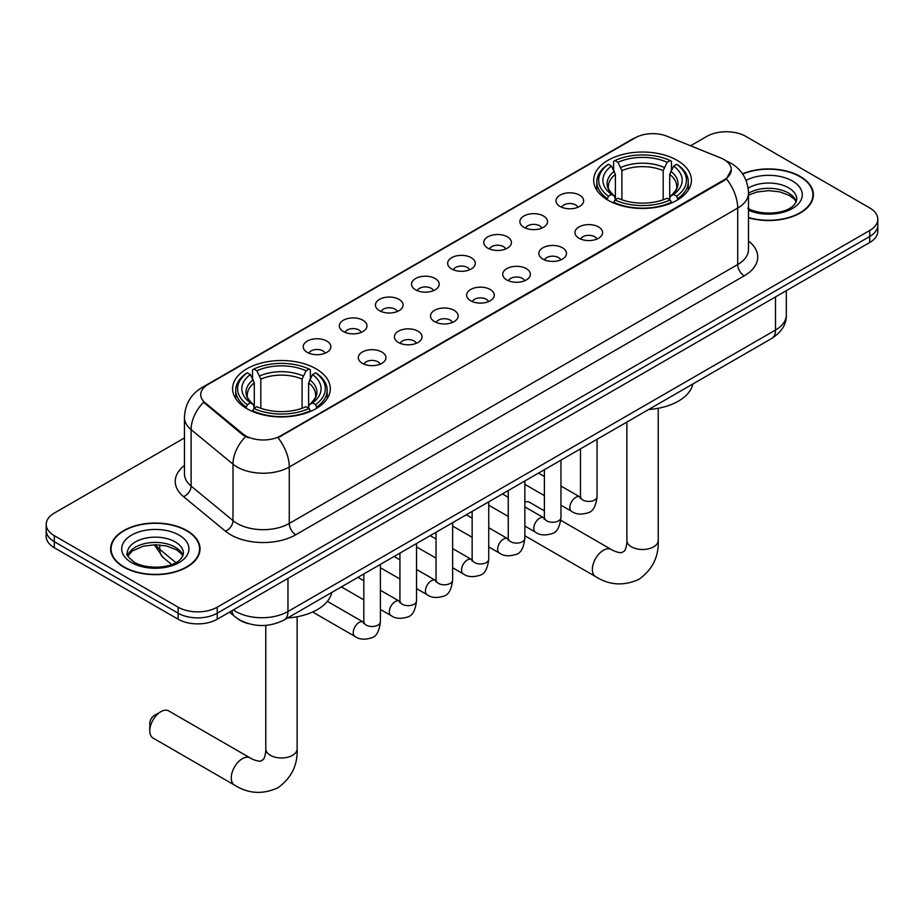 <?xml version="1.0" encoding="UTF-8"?>
<svg xmlns="http://www.w3.org/2000/svg" width="924" height="924" viewBox="0 0 924 924"><rect width="100%" height="100%" fill="white"/><g stroke="black" fill="none" stroke-linecap="round" stroke-linejoin="round"><path stroke-width="1.39" d="M315.996 368.78A48.856 28.205 0 0 0 262.751 362.67A48.856 28.205 0 0 0 232.594 388.727A48.856 28.205 0 0 0 246.904 408.674A48.856 28.205 0 0 0 300.15 414.784A48.856 28.205 0 0 0 330.307 388.727A48.856 28.205 0 0 0 315.996 368.78M677.096 160.302A48.856 28.205 0 0 0 623.85 154.192A48.856 28.205 0 0 0 593.693 180.249A48.856 28.205 0 0 0 608.004 200.196A48.856 28.205 0 0 0 661.249 206.306A48.856 28.205 0 0 0 691.406 180.249A48.856 28.205 0 0 0 677.096 160.302M560.025 206.445A13.825 7.981 180 0 1 557.288 204.181A13.825 7.981 180 0 1 561.861 194.259A13.825 7.981 180 0 1 579.579 195.149A13.825 7.981 180 0 1 582.328 204.181A13.825 7.981 180 0 1 560.025 206.445M577.904 207.265A8.293 4.793 0 0 0 575.675 204.932A8.293 4.793 0 0 0 567.498 203.719A8.293 4.793 0 0 0 561.711 207.265M523.92 227.292A13.825 7.981 180 0 1 521.182 225.029A13.825 7.981 180 0 1 525.756 215.107A13.825 7.981 180 0 1 543.474 215.997A13.825 7.981 180 0 1 546.223 225.029A13.825 7.981 180 0 1 523.92 227.292M541.787 228.113A8.293 4.793 0 0 0 539.57 225.779A8.293 4.793 0 0 0 531.392 224.567A8.293 4.793 0 0 0 525.606 228.113M487.814 248.14A13.825 7.981 180 0 1 485.065 245.876A13.825 7.981 180 0 1 489.651 235.955A13.825 7.981 180 0 1 507.368 236.844A13.825 7.981 180 0 1 510.106 245.876A13.825 7.981 180 0 1 487.814 248.14M505.682 248.96A8.293 4.793 0 0 0 503.453 246.627A8.293 4.793 0 0 0 495.287 245.414A8.293 4.793 0 0 0 489.501 248.96M451.697 268.988A13.825 7.981 180 0 1 448.96 266.724A13.825 7.981 180 0 1 453.534 256.803A13.825 7.981 180 0 1 471.252 257.692A13.825 7.981 180 0 1 474 266.724A13.825 7.981 180 0 1 451.697 268.988M469.577 269.808A8.293 4.793 0 0 0 467.348 267.475A8.293 4.793 0 0 0 459.17 266.262A8.293 4.793 0 0 0 453.384 269.808M415.592 289.836A13.825 7.981 180 0 1 412.843 287.572A13.825 7.981 180 0 1 417.429 277.65A13.825 7.981 180 0 1 435.146 278.54A13.825 7.981 180 0 1 437.895 287.572A13.825 7.981 180 0 1 415.592 289.836M433.46 290.656A8.293 4.793 0 0 0 431.231 288.323A8.293 4.793 0 0 0 423.065 287.11A8.293 4.793 0 0 0 417.278 290.656M379.487 310.683A13.825 7.981 180 0 1 376.738 308.42A13.825 7.981 180 0 1 381.323 298.498A13.825 7.981 180 0 1 399.041 299.388A13.825 7.981 180 0 1 401.778 308.42A13.825 7.981 180 0 1 379.487 310.683M397.355 311.503A8.293 4.793 0 0 0 395.126 309.17A8.293 4.793 0 0 0 386.948 307.958A8.293 4.793 0 0 0 381.162 311.503M343.37 331.531A13.825 7.981 180 0 1 340.633 329.267A13.825 7.981 180 0 1 345.206 319.346A13.825 7.981 180 0 1 362.924 320.235A13.825 7.981 180 0 1 365.673 329.267A13.825 7.981 180 0 1 343.37 331.531M361.238 332.351A8.293 4.793 0 0 0 359.02 330.018A8.293 4.793 0 0 0 350.843 328.805A8.293 4.793 0 0 0 345.056 332.351M307.265 352.379A13.825 7.981 180 0 1 304.516 350.115A13.825 7.981 180 0 1 309.101 340.194A13.825 7.981 180 0 1 326.819 341.083A13.825 7.981 180 0 1 329.556 350.115A13.825 7.981 180 0 1 307.265 352.379M325.132 353.199A8.293 4.793 0 0 0 322.903 350.866A8.293 4.793 0 0 0 314.738 349.653A8.293 4.793 0 0 0 308.951 353.199M579.002 238.242A13.825 7.981 180 0 1 576.253 235.978A13.825 7.981 180 0 1 580.838 226.057A13.825 7.981 180 0 1 598.556 226.946A13.825 7.981 180 0 1 601.293 235.978A13.825 7.981 180 0 1 579.002 238.242M596.869 239.073A8.293 4.793 0 0 0 594.64 236.74A8.293 4.793 0 0 0 586.463 235.516A8.293 4.793 0 0 0 580.688 239.073M542.885 259.09A13.825 7.981 180 0 1 540.147 256.826A13.825 7.981 180 0 1 544.721 246.904A13.825 7.981 180 0 1 562.439 247.794A13.825 7.981 180 0 1 565.188 256.826A13.825 7.981 180 0 1 542.885 259.09M560.753 259.921A8.293 4.793 0 0 0 558.535 257.588A8.293 4.793 0 0 0 550.357 256.364A8.293 4.793 0 0 0 544.571 259.921M506.779 279.937A13.825 7.981 180 0 1 504.03 277.674A13.825 7.981 180 0 1 508.616 267.752A13.825 7.981 180 0 1 526.333 268.641A13.825 7.981 180 0 1 529.071 277.674A13.825 7.981 180 0 1 506.779 279.937M524.647 280.769A8.293 4.793 0 0 0 522.418 278.436A8.293 4.793 0 0 0 514.252 277.212A8.293 4.793 0 0 0 508.466 280.769M470.674 300.785A13.825 7.981 180 0 1 467.925 298.521A13.825 7.981 180 0 1 472.511 288.6A13.825 7.981 180 0 1 490.228 289.489A13.825 7.981 180 0 1 492.966 298.521A13.825 7.981 180 0 1 470.674 300.785M488.542 301.617A8.293 4.793 0 0 0 486.313 299.284A8.293 4.793 0 0 0 478.135 298.059A8.293 4.793 0 0 0 472.349 301.617M434.557 321.633A13.825 7.981 180 0 1 431.82 319.369A13.825 7.981 180 0 1 436.394 309.448A13.825 7.981 180 0 1 454.111 310.337A13.825 7.981 180 0 1 456.86 319.369A13.825 7.981 180 0 1 434.557 321.633M452.425 322.464A8.293 4.793 0 0 0 450.207 320.131A8.293 4.793 0 0 0 442.03 318.907A8.293 4.793 0 0 0 436.243 322.464M398.452 342.481A13.825 7.981 180 0 1 395.703 340.217A13.825 7.981 180 0 1 400.288 330.295A13.825 7.981 180 0 1 418.006 331.185A13.825 7.981 180 0 1 420.743 340.217A13.825 7.981 180 0 1 398.452 342.481M416.32 343.312A8.293 4.793 0 0 0 414.091 340.979A8.293 4.793 0 0 0 405.925 339.755A8.293 4.793 0 0 0 400.138 343.312M362.335 363.328A13.825 7.981 180 0 1 359.598 361.065A13.825 7.981 180 0 1 364.172 351.143A13.825 7.981 180 0 1 381.889 352.032A13.825 7.981 180 0 1 384.638 361.065A13.825 7.981 180 0 1 362.335 363.328M380.214 364.16A8.293 4.793 0 0 0 377.985 361.827A8.293 4.793 0 0 0 369.808 360.603A8.293 4.793 0 0 0 364.021 364.16M720.697 157.946A24.89 14.368 180 0 1 724.023 159.552A24.89 14.368 180 0 1 731.311 169.716A24.89 14.368 180 0 1 724.023 179.88L280.804 435.77A24.89 14.368 180 0 1 242.816 433.853L205.232 402.864A24.89 14.368 180 0 1 200.727 394.617A24.89 14.368 180 0 1 208.027 384.465L635.158 137.861A24.89 14.368 180 0 1 667.024 136.244L720.697 157.946M248.383 623.642A27.651 15.962 180 0 1 237.214 618.41M748.509 217.775A44.71 25.814 0 0 0 813.374 194.745A44.71 25.814 0 0 0 800.288 176.484A44.71 25.814 0 0 0 742.526 173.804M186.937 530.595A44.71 25.814 0 0 0 138.219 525.005A44.71 25.814 0 0 0 110.626 548.856A44.71 25.814 0 0 0 123.712 567.105A44.71 25.814 0 0 0 172.442 572.695A44.71 25.814 0 0 0 200.034 548.856A44.71 25.814 0 0 0 186.937 530.595M111.088 551.178A44.71 25.814 0 0 0 110.926 551.859M731.311 169.716L726.437 178.863L724.023 180.619L277.997 437.768A32.259 18.63 60 0 1 289.27 467.001A36.868 21.287 180 0 1 237.133 467.001A36.868 21.287 180 0 1 232.998 464.16L191.118 429.625A36.868 21.287 180 0 1 184.453 417.417L184.453 473.873A36.868 21.287 0 0 0 191.118 486.082L232.998 520.605A36.868 21.287 0 0 0 237.133 523.446A36.868 21.287 0 0 0 289.27 523.446L737.71 264.541A36.868 21.287 0 0 0 748.509 249.492L748.509 193.047A36.868 21.287 180 0 1 737.71 208.096A32.259 18.63 -120 0 0 726.437 178.863M184.453 437.953L54.297 513.097A27.651 15.962 0 0 0 46.2 524.393L46.2 536.428A27.651 15.962 0 0 0 54.297 547.724L178.136 619.219L178.136 613.201A27.651 15.962 0 0 0 217.244 613.201L869.703 236.509A27.651 15.962 0 0 0 877.8 225.225A27.651 15.962 0 0 1 869.703 236.509L217.244 613.201A27.651 15.962 0 0 1 178.136 613.201L54.297 541.695L178.136 613.201L178.136 607.184A27.651 15.962 0 0 0 217.244 607.184L869.703 230.492A27.651 15.962 0 0 0 877.8 219.196A27.651 15.962 0 0 0 869.703 207.912L745.864 136.417A27.651 15.962 0 0 0 706.756 136.417L690.563 145.761M46.2 530.411A27.651 15.962 0 0 0 54.297 541.695A27.651 15.962 0 0 1 46.2 530.411M248.406 437.768L242.816 434.938L203.557 402.252A32.259 21.575 129.5 0 0 191.118 429.625L191.118 486.082A9.217 6.168 -50.5 0 1 183.576 496.662A46.084 26.611 180 0 1 184.453 465.43M46.2 524.393A27.651 15.962 0 0 0 54.297 535.677L178.136 607.184M199.734 551.859A44.71 25.814 0 0 0 199.572 551.178M813.074 197.748A44.71 25.814 0 0 0 812.912 197.066M178.136 619.219A27.651 15.962 0 0 0 217.244 619.219L869.703 242.527A27.651 15.962 0 0 0 877.8 231.243L877.8 219.196M748.509 217.475A44.248 25.549 0 0 0 812.912 194.745A44.248 25.549 0 0 0 799.953 176.68A44.248 25.549 0 0 0 742.7 174.058M124.047 566.909A44.248 25.549 0 0 0 172.257 572.453A44.248 25.549 0 0 0 199.572 548.856A44.248 25.549 0 0 0 186.613 530.792A44.248 25.549 0 0 0 138.392 525.248A44.248 25.549 0 0 0 111.088 548.856A44.248 25.549 0 0 0 124.047 566.909M607.126 199.676L608.431 196.188A43.878 25.329 0 0 1 608.431 164.322L611.457 166.066A39.64 22.881 0 0 0 611.457 194.444L614.425 196.131L615.396 199.688M615.396 198.244L615.396 174.417L611.457 166.066M613.64 169.831L613.64 161.307L614.957 160.557A43.878 25.329 0 0 1 670.143 160.557L667.128 162.301A39.64 22.881 0 0 0 617.971 162.301L621.91 170.651L621.91 199.792M663.189 199.792L663.189 170.651L667.128 162.301M648.636 409.505A50.693 29.268 0 0 0 692.885 383.968M613.64 202.206A45.715 26.392 0 0 0 671.459 202.206L670.143 199.942A43.878 25.329 0 0 1 614.957 199.942L613.64 202.991M671.459 202.991L671.459 202.206M608.431 164.322L607.126 165.073A45.715 26.392 0 0 0 596.823 181.751A45.715 26.392 0 0 0 607.126 198.441M670.143 160.557L671.459 161.307L671.459 169.831M614.957 199.942L617.971 198.21A39.64 22.881 0 0 0 667.128 198.21L670.143 199.942M611.457 194.444L608.431 196.188M617.971 162.301L614.957 160.557M614.425 171.194A35.459 20.467 0 0 0 614.425 196.131L614.599 196.246C609.563 191.372 607.507 188.069 608.442 186.325A34.107 19.693 0 0 1 615.396 174.417M677.973 198.441A45.715 26.392 0 0 0 688.264 181.751A45.715 26.392 0 0 0 677.973 165.073L676.657 164.322A43.878 25.329 0 0 1 676.657 196.188L677.973 199.676M676.657 196.188L673.642 194.444A39.64 22.881 0 0 0 673.642 166.066L676.657 164.322M673.642 166.066L669.704 174.417L669.704 198.244L670.662 196.131L673.642 194.444M669.704 174.417A34.107 19.693 0 0 1 676.657 186.325C677.581 188.08 675.525 191.383 670.501 196.246L670.662 196.131A35.459 20.467 0 0 0 670.662 171.194M669.704 199.688L669.704 198.244M544.375 510.845L529.798 502.437A15.673 9.044 120 0 0 524.855 501.986M149.792 730.872L149.792 723.353A6.456 3.731 -60 0 1 154.354 715.453L160.868 711.688A15.673 9.044 120 0 0 149.792 730.872A15.673 9.044 120 0 0 153.037 738.057L234.511 785.088A15.673 9.044 -60 0 1 232.109 772.533A15.673 9.044 -60 0 1 242.342 758.72A15.673 9.044 -60 0 1 250.173 757.946C251.051 758.731 257.057 761.445 260.522 761.145L263.386 759.493C265.373 756.652 266.02 750.08 265.777 748.937A15.673 9.044 180 0 0 270.374 755.335A15.673 9.044 180 0 0 292.527 755.335A15.673 9.044 180 0 0 297.124 748.937C297.794 765.153 291.36 778.124 277.835 787.826C262.67 794.698 248.221 793.774 234.511 785.088M246.027 408.154L247.343 404.654A43.878 25.329 0 0 1 247.343 372.799L250.358 374.543A39.64 22.881 0 0 0 250.358 402.922L253.338 404.608L254.296 408.165M254.296 406.722L254.296 382.894L250.358 374.543M252.541 378.309L252.541 369.785L253.857 369.034A43.878 25.329 0 0 1 309.043 369.034L306.029 370.778A39.64 22.881 0 0 0 256.872 370.778L260.811 379.129L260.811 408.269M302.09 408.269L302.09 379.129L306.029 370.778M287.549 617.983A50.693 29.268 0 0 0 331.785 592.446M252.541 410.683A45.715 26.392 0 0 0 310.36 410.683L309.043 408.42A43.878 25.329 0 0 1 253.857 408.42L252.541 411.469M310.36 411.469L310.36 410.683M247.343 372.799L246.027 373.55A45.715 26.392 0 0 0 235.736 390.228A45.715 26.392 0 0 0 246.027 406.918M309.043 369.034L310.36 369.785L310.36 378.309M253.857 408.42L256.872 406.687A39.64 22.881 0 0 0 306.029 406.687L309.043 408.42M250.358 402.922L247.343 404.654M256.872 370.778L253.857 369.034M253.338 379.672A35.459 20.467 0 0 0 253.338 404.608L253.499 404.724C248.464 399.849 246.408 396.546 247.343 394.802A34.107 19.693 0 0 1 254.296 382.894M316.874 406.918A45.715 26.392 0 0 0 327.177 390.228A45.715 26.392 0 0 0 316.874 373.55L315.569 372.799A43.878 25.329 0 0 1 315.569 404.654L316.874 408.154M315.569 404.654L312.543 402.922A39.64 22.881 0 0 0 312.543 374.543L315.569 372.799M312.543 374.543L308.604 382.894L308.604 406.722L309.575 404.608L312.543 402.922M308.604 382.894A34.107 19.693 0 0 1 315.558 394.802C316.482 396.558 314.437 399.861 309.401 404.724L309.575 404.608A35.459 20.467 0 0 0 309.575 379.672M308.604 408.165L308.604 406.722M250.173 757.946L168.699 710.914A15.673 9.044 120 0 0 160.868 711.688L154.354 715.453M205.232 402.864L205.232 403.95M242.816 433.853L242.816 434.938M280.804 435.77L280.804 436.509M724.023 179.88L724.023 180.619M295.796 534.742A9.217 5.325 60 0 1 289.27 523.446L289.27 467.001L737.71 208.096L737.71 264.541A9.217 5.325 60 0 0 744.224 275.837L295.796 534.742A46.084 26.611 180 0 1 230.607 534.742A46.084 26.611 180 0 1 225.444 531.184L183.576 496.662M748.509 193.047C747.886 179.787 742.064 169.843 731.034 163.225L726.38 160.961A32.259 15.107 112 0 0 725.941 160.799M205.278 386.348A32.259 18.63 -120 0 0 201.94 387.595C190.91 394.225 185.077 404.158 184.453 417.417M201.94 387.595L632.443 139.05A32.259 18.63 60 0 1 634.892 138.011M245.565 436.648A32.259 21.575 129.5 0 0 232.998 464.16L232.998 520.605A9.217 6.168 -50.5 0 1 225.444 531.184M748.509 241.048A46.084 26.611 180 0 1 744.224 275.837M217.244 607.184L217.244 619.219M869.703 230.492L869.703 242.527M54.297 535.677L54.297 547.724M233.345 609.921A36.868 21.287 0 0 0 235.828 611.503A36.868 21.287 0 0 0 287.965 611.503L775.513 330.03A36.868 21.287 0 0 0 786.312 314.969C786.59 324.128 781.716 331.947 771.702 338.461L284.153 619.946A18.434 10.649 60 0 0 287.965 611.503L287.965 578.389M775.513 296.904L775.513 330.03A18.434 10.649 60 0 1 771.702 338.461M231.855 610.787A18.434 12.335 129.5 0 0 235.066 616.782L229.464 612.162M155.521 544.756A36.868 21.287 0 0 0 159.76 549.353L159.76 544.941M171.645 564.495L163.132 557.472A18.434 12.335 129.5 0 1 159.76 549.353L175.826 562.601M796.303 201.571A28.101 16.216 0 0 0 788.542 193.058A28.101 16.216 0 0 0 748.509 193.232M747.655 208.189C762.104 216.643 794.224 214.287 796.765 199.261A28.101 16.216 0 0 0 788.542 187.791A28.101 16.216 0 0 0 748.163 188.173M748.509 210.279A33.622 19.416 0 0 0 794.086 207.461A33.622 19.416 0 0 0 792.446 181.012A33.622 19.416 0 0 0 746.049 180.376M182.952 555.682A28.101 16.216 0 0 0 175.19 547.17A28.101 16.216 0 0 0 146.997 543.139A28.101 16.216 0 0 0 127.697 555.682M175.19 541.891A28.101 16.216 0 0 0 144.571 538.38A28.101 16.216 0 0 0 127.235 553.361C125.756 554.238 128.124 557.218 134.315 562.3C148.764 570.755 180.873 568.399 183.426 553.361A28.101 16.216 0 0 0 175.19 541.891M131.555 562.577A33.622 19.416 0 0 0 179.106 562.577A33.622 19.416 0 0 0 179.106 535.123A33.622 19.416 0 0 0 131.555 535.123A33.622 19.416 0 0 0 131.555 562.577M658.223 408.293L658.223 540.459A15.673 9.044 180 0 1 653.626 546.858A15.673 9.044 180 0 1 631.473 546.858A15.673 9.044 180 0 1 626.876 540.459C627.119 541.603 626.472 548.175 624.485 551.016L621.609 552.668C618.156 552.968 612.15 550.254 611.272 549.468L560.799 520.327M658.223 540.459C658.893 556.675 652.459 569.646 638.934 579.348C623.769 586.22 609.32 585.296 595.61 576.611A15.673 9.044 -60 0 1 593.208 564.056A15.673 9.044 -60 0 1 603.441 550.242A15.673 9.044 -60 0 1 611.272 549.468M663.189 170.651A34.107 19.693 0 0 0 621.91 170.651M664.148 167.429A35.459 20.467 0 0 0 620.951 167.429M302.09 379.129A34.107 19.693 0 0 0 260.811 379.129M303.049 375.906A35.459 20.467 0 0 0 259.852 375.906M597.066 439.281L597.066 496.615A8.293 4.793 180 0 1 594.259 500.219A8.293 4.793 180 0 1 582.905 500.011A8.293 4.793 180 0 1 580.48 496.615L580.214 498.417L580.953 497.793M597.066 496.615C595.934 506.26 592.954 511.63 588.126 512.762C581.265 514.887 575.756 514.402 571.586 511.33A8.293 4.793 -60 0 1 570.316 504.689A8.293 4.793 -60 0 1 575.744 497.378A8.293 4.793 -60 0 1 576.102 497.17A8.293 4.793 -60 0 1 579.891 496.962L580.457 497.262M560.96 460.129L560.96 517.463A8.293 4.793 180 0 1 558.154 521.067A8.293 4.793 180 0 1 546.8 520.859A8.293 4.793 180 0 1 544.375 517.463L544.097 519.265L544.848 518.641M560.96 517.463C559.828 527.107 556.837 532.478 552.009 533.61C545.16 535.735 539.651 535.25 535.481 532.178A8.293 4.793 -60 0 1 534.211 525.537A8.293 4.793 -60 0 1 539.628 518.225A8.293 4.793 -60 0 1 539.997 518.018A8.293 4.793 -60 0 1 543.774 517.81L544.34 518.11M524.855 480.977L524.855 538.311A8.293 4.793 180 0 1 522.037 541.914A8.293 4.793 180 0 1 510.695 541.707A8.293 4.793 180 0 1 508.258 538.311L507.992 540.113L508.731 539.489M524.855 538.311C523.712 547.955 520.732 553.326 515.904 554.458C509.055 556.583 503.534 556.098 499.376 553.026A8.293 4.793 -60 0 1 498.105 546.384A8.293 4.793 -60 0 1 503.522 539.073A8.293 4.793 -60 0 1 503.892 538.865A8.293 4.793 -60 0 1 507.669 538.657L508.235 538.958M488.738 501.824L488.738 559.159A8.293 4.793 180 0 1 485.932 562.762A8.293 4.793 180 0 1 474.578 562.554A8.293 4.793 180 0 1 472.152 559.159L471.887 560.96L472.626 560.337M488.738 559.159C487.606 568.803 484.626 574.174 479.787 575.306C472.938 577.431 467.428 576.946 463.259 573.873A8.293 4.793 -60 0 1 461.988 567.232A8.293 4.793 -60 0 1 467.405 559.921A8.293 4.793 -60 0 1 467.775 559.713A8.293 4.793 -60 0 1 471.563 559.505L472.129 559.805M452.633 522.672L452.633 580.006A8.293 4.793 180 0 1 449.826 583.61A8.293 4.793 180 0 1 438.473 583.402A8.293 4.793 180 0 1 436.036 580.006L435.77 581.808L436.521 581.184M452.633 580.006C451.489 589.651 448.51 595.021 443.682 596.153C436.833 598.278 431.323 597.793 427.154 594.721A8.293 4.793 -60 0 1 425.883 588.08A8.293 4.793 -60 0 1 431.3 580.769A8.293 4.793 -60 0 1 431.67 580.561A8.293 4.793 -60 0 1 435.447 580.353L436.012 580.653M416.528 543.52L416.528 600.854A8.293 4.793 180 0 1 413.709 604.458A8.293 4.793 180 0 1 402.356 604.25A8.293 4.793 180 0 1 399.93 600.854L399.665 602.656L400.404 602.032M416.528 600.854C415.384 610.498 412.404 615.869 407.576 617.001C400.716 619.126 395.206 618.641 391.037 615.569A8.293 4.793 -60 0 1 389.766 608.928A8.293 4.793 -60 0 1 395.195 601.616A8.293 4.793 -60 0 1 395.564 601.409A8.293 4.793 -60 0 1 399.341 601.201L399.907 601.501M380.411 564.368L380.411 621.702A8.293 4.793 180 0 1 377.604 625.305A8.293 4.793 180 0 1 366.251 625.098A8.293 4.793 180 0 1 363.825 621.702L363.559 623.504L364.299 622.88M380.411 621.702C379.279 631.346 376.287 636.717 371.46 637.849C364.61 639.974 359.101 639.489 354.932 636.417A8.293 4.793 -60 0 1 353.661 629.775A8.293 4.793 -60 0 1 359.078 622.464A8.293 4.793 -60 0 1 359.448 622.256A8.293 4.793 -60 0 1 363.224 622.048L363.79 622.349M632.443 139.05L638.357 136.29M284.153 619.946C269.311 627.396 254.481 627.396 239.639 619.946L235.066 616.782M786.312 314.969L786.312 290.679M163.132 557.472L154.296 544.756M796.165 201.894L794.467 199.341L789.685 195.588L779.798 191.857L768.641 190.644L756.756 192.042L748.509 195.114M812.912 198.441L812.912 194.745M182.825 556.005L181.127 553.453L176.345 549.699L166.459 545.968L155.301 544.756L143.416 546.153L132.317 550.981L127.835 556.005M199.572 552.552L199.572 548.856M111.088 552.552L111.088 548.856M595.61 576.611L524.855 535.758M596.823 190.194L596.823 181.751M688.264 190.194L688.264 181.751M626.876 422.072L626.876 540.459M297.124 616.77L297.124 748.937M235.736 398.671L235.736 390.228M327.177 398.671L327.177 390.228M265.777 625.386L265.777 748.937M571.586 511.33L560.96 505.197M544.375 495.611L524.855 484.349M580.48 448.868L580.48 496.615M579.891 496.962L560.96 486.036M544.375 476.461L538.53 473.088M535.481 532.178L524.855 526.045M508.258 516.458L488.738 505.197M544.375 469.715L544.375 517.463M543.774 517.81L524.855 506.883M508.258 497.308L502.413 493.936M499.376 553.026L488.738 546.893M472.152 537.306L452.633 526.045M508.258 490.563L508.258 538.311M507.669 538.657L488.738 527.731M472.152 518.156L466.308 514.784M463.259 573.873L452.633 567.74M436.036 558.154L416.528 546.893M472.152 511.411L472.152 559.159M471.563 559.505L452.633 548.579M436.036 539.004L430.203 535.631M427.154 594.721L416.528 588.588M399.93 579.002L380.411 567.74M436.036 532.259L436.036 580.006M435.447 580.353L416.528 569.427M399.93 559.852L394.086 556.479M391.037 615.569L380.411 609.436M363.825 599.849L341.383 586.902M399.93 553.106L399.93 600.854M399.341 601.201L380.411 590.274M363.825 580.699L357.981 577.327M354.932 636.417L312.647 612M363.825 573.954L363.825 621.702M363.224 622.048L327.362 601.339"/></g></svg>
